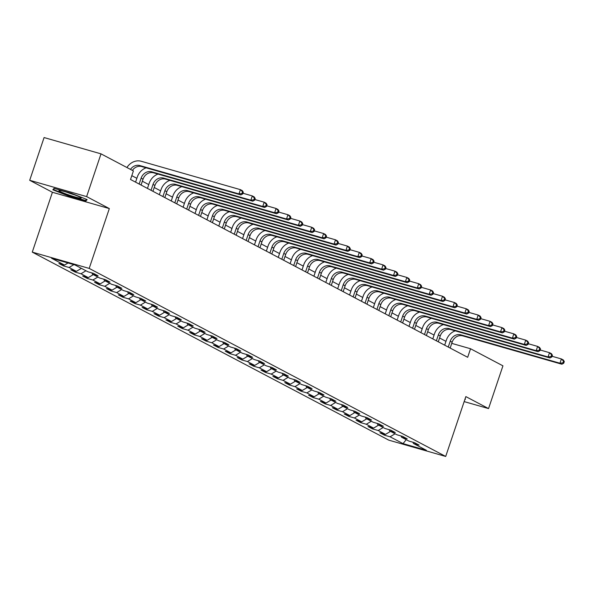 <?xml version="1.0" encoding="UTF-8"?>
<svg xmlns="http://www.w3.org/2000/svg" width="594" height="594" viewBox="0 0 594 594"><rect width="100%" height="100%" fill="white"/><g stroke="black" fill="none" stroke-linecap="round" stroke-linejoin="round"><path stroke-width="0.89" d="M32.269 252.123L388.78 440.147L445.7 456.444L89.197 268.414L32.269 252.123L52.413 192.278L109.333 208.576L86.627 196.599L29.7 180.301L52.413 192.278M29.7 180.301L44.082 137.556L101.01 153.853L86.627 196.599M412.897 442.218L413.461 443.48L419.082 445.092L414.508 442.679L408.887 441.075L401.574 437.214L407.187 438.818L402.621 436.412L397 434.801L389.686 430.94L395.3 432.551L390.726 430.138L385.112 428.534L377.799 424.673L383.412 426.284L378.838 423.871L373.225 422.26L365.911 418.406L371.525 420.01L366.951 417.597L361.338 415.993L354.017 412.132L359.637 413.743L355.064 411.33L349.45 409.719L342.129 405.865L347.75 407.469L343.176 405.056L337.555 403.452L330.242 399.591L335.855 401.202L331.289 398.789L325.668 397.178L318.354 393.325L323.968 394.928L319.394 392.515L313.781 390.911L306.467 387.05L312.08 388.662L307.506 386.249L301.893 384.637L294.579 380.784L300.193 382.388L295.619 379.974L290.006 378.371L282.685 374.51L288.305 376.121L283.732 373.708L278.118 372.096L270.797 368.243L276.418 369.847L271.844 367.434L266.223 365.83L258.91 361.969L264.523 363.58L259.957 361.167L254.336 359.563L247.022 355.702L252.636 357.306L248.062 354.9L242.449 353.289L235.135 349.428L240.748 351.039L236.174 348.626L230.561 347.022L223.247 343.161L228.861 344.765L224.287 342.359L218.674 340.748L211.353 336.887L216.973 338.498L212.4 336.085L206.786 334.481L199.465 330.62L205.086 332.224L200.512 329.819L194.891 328.207L187.578 324.346L193.191 325.958L188.625 323.544L183.004 321.941L175.69 318.08L181.304 319.683L176.73 317.278L171.117 315.666L163.803 311.813L169.416 313.417L164.842 311.004L159.229 309.4L151.916 305.539L157.529 307.15L152.955 304.737L147.342 303.126L140.021 299.272L145.641 300.876L141.068 298.463L135.454 296.859L128.133 292.998L133.754 294.609L129.18 292.196L123.559 290.585L116.246 286.731L121.859 288.335L117.293 285.922L111.672 284.318L104.358 280.457L109.972 282.068L105.398 279.655L99.785 278.044L92.471 274.19L98.084 275.794L93.51 273.381L87.897 271.777L74.941 264.946L51.559 258.249L64.508 265.08L58.895 263.476L63.469 265.889L63.803 264.879M413.461 443.48L426.418 450.319L403.029 443.621L390.08 436.79L384.459 435.179L384.801 434.177M63.469 265.889L69.082 267.493L76.403 271.354L70.783 269.743L75.356 272.156L80.97 273.767L88.291 277.621L82.67 276.017L87.244 278.43L92.864 280.034L100.178 283.895L94.565 282.284L99.131 284.697L104.752 286.308L112.066 290.162L106.452 288.558L111.026 290.971L116.639 292.575L123.953 296.436L118.34 294.824L122.913 297.238L128.527 298.849L135.84 302.702L130.227 301.099L134.801 303.512L140.414 305.116L147.735 308.977L142.115 307.365L146.688 309.778L152.302 311.382L159.623 315.243L154.002 313.639L158.576 316.045L164.196 317.656L171.51 321.517L165.897 319.906L170.463 322.319L176.084 323.923L183.398 327.784L177.784 326.18L182.358 328.586L187.971 330.197L195.285 334.058L189.672 332.447L194.245 334.86L199.859 336.464L207.172 340.325L201.559 338.721L206.133 341.127L211.746 342.738L219.067 346.599L213.446 344.988L218.02 347.401L223.634 349.005L230.955 352.866L225.334 351.254L229.908 353.668L235.528 355.279L242.842 359.132L237.229 357.529L241.795 359.942L247.416 361.546L254.729 365.407L249.116 363.795L253.69 366.208L259.303 367.82L266.617 371.673L261.004 370.069L265.577 372.483L271.191 374.086L278.504 377.947L272.891 376.336L277.465 378.749L283.078 380.36L290.392 384.214L284.778 382.61L289.352 385.023L294.966 386.627L302.287 390.488L296.666 388.877L301.24 391.29L306.853 392.901L314.174 396.755L308.561 395.151L313.127 397.564L318.748 399.168L326.061 403.029L320.448 401.418L325.015 403.831L330.635 405.442L337.949 409.296L332.336 407.692L336.909 410.105L342.523 411.709L349.836 415.57L344.223 413.959L348.797 416.372L354.41 417.983L361.724 421.837L356.11 420.233L360.684 422.638L366.298 424.25L373.619 428.111L367.998 426.499L372.572 428.913L378.185 430.516L385.506 434.377L379.885 432.774L384.459 435.179M101.01 153.853L133.398 170.931L130.524 179.485L467.671 357.298L470.552 348.752L451.744 343.369M401.009 435.951L401.574 437.214M385.506 434.377L390.503 431.378M378.185 430.516L383.189 427.517M389.122 429.677L389.686 430.94M373.619 428.111L378.616 425.104M366.298 424.25L371.302 421.25M377.227 423.411L377.799 424.673M361.724 421.837L366.728 418.837M354.41 417.983L359.415 414.976M365.34 417.137L365.911 418.406M349.836 415.57L354.841 412.563M342.523 411.709L347.52 408.709M353.452 410.87L354.017 412.132M337.949 409.296L342.953 406.296M330.635 405.442L335.632 402.435M341.565 404.596L342.129 405.865M326.061 403.029L331.058 400.022M318.748 399.168L323.745 396.168M329.677 398.329L330.242 399.591M314.174 396.755L319.171 393.755M306.853 392.901L311.857 389.894M317.79 392.055L318.354 393.325M302.287 390.488L307.284 387.481M294.966 386.627L299.97 383.627M305.895 385.788L306.467 387.05M290.392 384.214L295.396 381.214M283.078 380.36L288.083 377.353M294.008 379.514L294.579 380.784M278.504 377.947L283.509 374.94M271.191 374.086L276.188 371.087M282.12 373.247L282.685 374.51M266.617 371.673L271.621 368.674M259.303 367.82L264.3 364.813M270.233 366.973L270.797 368.243M254.729 365.407L259.727 362.407M247.416 361.546L252.413 358.546M258.345 360.707L258.91 361.969M242.842 359.132L247.839 356.133M235.528 355.279L240.525 352.272M246.458 354.432L247.022 355.702M230.955 352.866L235.952 349.866M223.634 349.005L228.638 346.005M234.563 348.166L235.135 349.428M219.067 346.599L224.064 343.592M211.746 342.738L216.751 339.731M222.676 341.899L223.247 343.161M207.172 340.325L212.177 337.325M199.859 336.464L204.856 333.464M210.788 335.625L211.353 336.887M195.285 334.058L200.289 331.051M187.971 330.197L192.968 327.19M198.901 329.358L199.465 330.62M183.398 327.784L188.395 324.784M176.084 323.923L181.081 320.923M187.013 323.084L187.578 324.346M171.51 321.517L176.507 318.51M164.196 317.656L169.193 314.657M175.126 316.817L175.69 318.08M159.623 315.243L164.62 312.244M152.302 311.382L157.306 308.383M163.231 310.543L163.803 311.813M147.735 308.977L152.732 305.969M140.414 305.116L145.419 302.116M151.344 304.277L151.916 305.539M135.84 302.702L140.845 299.703M128.527 298.849L133.524 295.842M139.456 298.002L140.021 299.272M123.953 296.436L128.957 293.429M116.639 292.575L121.636 289.575M127.569 291.736L128.133 292.998M112.066 290.162L117.063 287.162M104.752 286.308L109.749 283.301M115.682 285.462L116.246 286.731M100.178 283.895L105.175 280.888M92.864 280.034L97.862 277.034M103.794 279.195L104.358 280.457M88.291 277.621L93.288 274.621M80.97 273.767L85.974 270.76M91.899 272.921L92.471 274.19M76.403 271.354L81.4 268.347M69.082 267.493L73.849 264.634M64.508 265.08L68.035 262.964M464.159 401.596L488.55 408.575L502.94 365.83L470.552 348.752M488.55 408.575L465.845 396.599L445.7 456.444M109.333 208.576L89.197 268.414M445.96 341.35L439.56 337.971M434.073 335.075L427.673 331.704M422.186 328.809L415.785 325.43M410.298 322.535L403.89 319.164M398.403 316.268L392.003 312.889M386.516 309.994L380.115 306.623M374.628 303.727L368.228 300.349M362.741 297.453L356.341 294.082M350.854 291.186L344.453 287.808M338.966 284.912L332.558 281.541M327.071 278.645L320.671 275.267M315.184 272.379L308.783 269M303.296 266.105L296.896 262.726M291.409 259.838L285.009 256.459M279.522 253.564L273.121 250.185M267.634 247.297L261.226 243.919M255.739 241.023L249.339 237.645M243.852 234.756L237.452 231.378M231.964 228.482L225.564 225.104M220.077 222.215L213.677 218.837M208.19 215.941L201.789 212.57M196.302 209.675L189.894 206.296M184.415 203.4L178.007 200.029M172.52 197.134L166.12 193.755M160.632 190.86L154.232 187.489M148.745 184.593L142.345 181.215M136.858 178.319L131.809 175.661M403.029 443.621L406.229 439.671M390.08 436.79L395.077 433.791M75.356 272.156L75.698 271.154M87.244 278.43L87.585 277.42M99.131 284.697L99.473 283.694M111.026 290.971L111.36 289.961M122.913 297.238L123.248 296.235M134.801 303.512L135.135 302.502M146.688 309.778L147.03 308.776M158.576 316.045L158.917 315.043M170.463 322.319L170.805 321.309M182.358 328.586L182.692 327.584M194.245 334.86L194.58 333.85M206.133 341.127L206.467 340.124M218.02 347.401L218.362 346.391M229.908 353.668L230.249 352.665M241.795 359.942L242.137 358.932M253.69 366.208L254.024 365.206M265.577 372.483L265.912 371.473M277.465 378.749L277.799 377.747M289.352 385.023L289.694 384.014M301.24 391.29L301.581 390.288M313.127 397.564L313.469 396.554M325.015 403.831L325.356 402.829M336.909 410.105L337.244 409.095M348.797 416.372L349.131 415.369M360.684 422.638L361.026 421.636M372.572 428.913L372.913 427.903M52.829 189.776L68.755 196.102L85.9 201.01L87.118 199.584L71.191 193.25L54.047 188.35L52.829 189.776M464.723 399.925L465.421 399.109L465.05 398.96M86.449 199.391L85.9 201.01M86.494 199.339L85.521 200.475L68.911 195.716L68.755 196.102M130.48 169.394A9.051 7.967 117.8 0 1 139.805 165.548L238.966 193.926L240.407 189.649L141.246 161.271A13.58 11.947 -62.2 0 0 126.938 167.523M132.388 170.396A9.051 7.967 117.8 0 1 141.714 166.55L240.874 194.929L238.966 193.926L241.966 193.518L242.731 193.919L243.31 192.211L242.545 191.81L241.966 193.518M242.545 191.81L240.407 189.649L242.307 190.659L243.31 192.211M240.874 194.929L242.731 193.919M69.379 195.166A11.769 1.017 -161.4 0 0 81.17 197.906A11.769 1.017 -161.4 0 0 70.797 193.503A11.769 1.017 -161.4 0 0 59.11 190.481A11.769 1.017 -161.4 0 0 69.379 195.166M66.639 192.166A8.91 0.772 -161.4 0 0 70.077 193.406A8.91 0.772 -161.4 0 0 74.146 194.691M68.911 195.716L53.482 189.583L54.44 188.461M53.794 188.647L53.482 189.583M141.06 185.038L143.035 179.165A9.051 7.967 117.8 0 1 153.601 172.817L252.762 201.203L250.854 200.2L252.294 195.923L242.953 193.25M139.152 184.036L141.127 178.163A9.051 7.967 117.8 0 1 151.7 171.815L250.854 200.2L253.861 199.792L254.618 200.193L255.197 198.478L254.432 198.077L253.861 199.792M146.139 167.812A13.58 11.947 -62.2 0 0 137.281 177.064L135.573 182.143M254.432 198.077L252.294 195.923L254.195 196.926L255.197 198.478M252.762 201.203L254.618 200.193M152.948 191.305L154.923 185.439A9.051 7.967 117.8 0 1 165.488 179.091L264.649 207.469L262.741 206.467L264.182 202.19L254.848 199.517M151.039 190.303L153.014 184.43A9.051 7.967 117.8 0 1 163.588 178.089L262.741 206.467L265.748 206.059L266.506 206.46L267.085 204.752L266.32 204.351L265.748 206.059M158.026 174.087A13.58 11.947 -62.2 0 0 149.168 183.331L147.46 188.417M266.32 204.351L264.182 202.19L266.09 203.2L267.085 204.752M264.649 207.469L266.506 206.46M164.835 197.579L166.81 191.706A9.051 7.967 117.8 0 1 177.376 185.358L276.537 213.743L274.628 212.741L276.069 208.464L266.736 205.791M162.927 196.577L164.902 190.704A9.051 7.967 117.8 0 1 175.475 184.355L274.628 212.741L277.636 212.333L278.4 212.734L278.972 211.019L278.207 210.618L277.636 212.333M169.914 180.353A13.58 11.947 -62.2 0 0 161.056 189.605L159.348 194.684M278.207 210.618L276.069 208.464L277.977 209.467L278.972 211.019M276.537 213.743L278.4 212.734M176.722 203.846L178.697 197.98A9.051 7.967 117.8 0 1 189.271 191.632L288.424 220.01L286.523 219.008L287.956 214.731L278.623 212.058M174.814 202.844L176.797 196.97A9.051 7.967 117.8 0 1 187.362 190.622L286.523 219.008L289.523 218.599L290.288 219L290.86 217.293L290.102 216.892L289.523 218.599M181.801 186.627A13.58 11.947 -62.2 0 0 172.943 195.872L171.235 200.958M290.102 216.892L287.956 214.731L289.865 215.741L290.86 217.293M288.424 220.01L290.288 219M188.61 210.12L190.585 204.247A9.051 7.967 117.8 0 1 201.158 197.899L300.312 226.284L298.411 225.282L299.851 221.005L290.511 218.332M186.709 209.118L188.684 203.245A9.051 7.967 117.8 0 1 199.25 196.896L298.411 225.282L301.41 224.874L302.175 225.274L302.747 223.559L301.99 223.158L301.41 224.874M193.696 192.894A13.58 11.947 -62.2 0 0 184.838 202.146L183.123 207.224M301.99 223.158L299.851 221.005L301.752 222.008L302.747 223.559M300.312 226.284L302.175 225.274M200.497 216.387L202.472 210.521A9.051 7.967 117.8 0 1 213.046 204.173L312.206 232.551L310.298 231.549L311.739 227.272L302.398 224.599M198.596 215.384L200.572 209.511A9.051 7.967 117.8 0 1 211.137 203.163L310.298 231.549L313.298 231.14L314.063 231.541L314.642 229.833L313.877 229.433L313.298 231.14M205.583 199.168A13.58 11.947 -62.2 0 0 196.725 208.412L195.01 213.498M313.877 229.433L311.739 227.272L313.639 228.282L314.642 229.833M312.206 232.551L314.063 231.541M212.385 222.661L214.367 216.788A9.051 7.967 117.8 0 1 224.933 210.439L324.094 238.825L322.186 237.815L323.626 233.546L314.285 230.873M210.484 221.651L212.459 215.785A9.051 7.967 117.8 0 1 223.032 209.437L322.186 237.815L325.193 237.407L325.95 237.815L326.529 236.1L325.764 235.699L325.193 237.407M217.471 205.435A13.58 11.947 -62.2 0 0 208.613 214.679L206.905 219.765M325.764 235.699L323.626 233.546L325.527 234.548L326.529 236.1M324.094 238.825L325.95 237.815M224.28 228.928L226.255 223.062A9.051 7.967 117.8 0 1 236.82 216.713L335.981 245.092L334.073 244.089L335.513 239.813L326.18 237.14M222.371 227.925L224.346 222.052A9.051 7.967 117.8 0 1 234.92 215.704L334.073 244.089L337.08 243.681L337.838 244.082L338.417 242.374L337.652 241.973L337.08 243.681M229.358 211.709A13.58 11.947 -62.2 0 0 220.5 220.953L218.792 226.039M337.652 241.973L335.513 239.813L337.422 240.822L338.417 242.374M335.981 245.092L337.838 244.082M236.167 235.202L238.142 229.329A9.051 7.967 117.8 0 1 248.708 222.98L347.869 251.366L345.96 250.356L347.401 246.087L338.068 243.414M234.259 234.192L236.234 228.326A9.051 7.967 117.8 0 1 246.807 221.978L345.96 250.356L348.968 249.948L349.732 250.356L350.304 248.641L349.539 248.24L348.968 249.948M241.246 217.976A13.58 11.947 -62.2 0 0 232.388 227.22L230.68 232.306M349.539 248.24L347.401 246.087L349.309 247.089L350.304 248.641M347.869 251.366L349.732 250.356M248.054 241.468L250.029 235.595A9.051 7.967 117.8 0 1 260.603 229.254L359.756 257.633L357.855 256.63L359.288 252.353L349.955 249.68M246.146 240.466L248.129 234.593A9.051 7.967 117.8 0 1 258.694 228.244L357.855 256.63L360.855 256.222L361.62 256.623L362.192 254.915L361.434 254.514L360.855 256.222M253.133 224.25A13.58 11.947 -62.2 0 0 244.275 233.494L242.567 238.573M361.434 254.514L359.288 252.353L361.197 253.363L362.192 254.915M359.756 257.633L361.62 256.623M259.942 247.743L261.917 241.869A9.051 7.967 117.8 0 1 272.49 235.521L371.644 263.907L369.743 262.897L371.183 258.628L361.843 255.955M258.041 246.733L260.016 240.867A9.051 7.967 117.8 0 1 270.582 234.519L369.743 262.897L372.742 262.489L373.507 262.89L374.079 261.182L373.322 260.781L372.742 262.489M265.028 230.517A13.58 11.947 -62.2 0 0 256.17 239.761L254.455 244.847M373.322 260.781L371.183 258.628L373.084 259.63L374.079 261.182M371.644 263.907L373.507 262.89M271.829 254.009L273.804 248.136A9.051 7.967 117.8 0 1 284.377 241.795L383.538 270.173L381.63 269.171L383.071 264.894L373.73 262.221M269.928 253.007L271.904 247.134A9.051 7.967 117.8 0 1 282.469 240.785L381.63 269.171L384.63 268.763L385.395 269.164L385.974 267.456L385.209 267.055L384.63 268.763M276.915 236.791A13.58 11.947 -62.2 0 0 268.057 246.035L266.342 251.114M385.209 267.055L383.071 264.894L384.971 265.897L385.974 267.456M383.538 270.173L385.395 269.164M283.717 260.283L285.699 254.41A9.051 7.967 117.8 0 1 296.265 248.062L395.426 276.448L393.518 275.438L394.958 271.168L385.617 268.495M281.816 259.274L283.791 253.408A9.051 7.967 117.8 0 1 294.364 247.059L393.518 275.438L396.525 275.029L397.282 275.43L397.861 273.723L397.096 273.322L396.525 275.029M288.803 243.057A13.58 11.947 -62.2 0 0 279.945 252.302L278.237 257.388M397.096 273.322L394.958 271.168L396.859 272.171L397.861 273.723M395.426 276.448L397.282 275.43M295.612 266.55L297.587 260.677A9.051 7.967 117.8 0 1 308.152 254.336L407.313 282.714L405.405 281.712L406.845 277.435L397.512 274.762M293.703 265.548L295.678 259.675A9.051 7.967 117.8 0 1 306.252 253.326L405.405 281.712L408.412 281.304L409.169 281.704L409.749 279.997L408.984 279.588L408.412 281.304M300.69 249.332A13.58 11.947 -62.2 0 0 291.832 258.576L290.124 263.654M408.984 279.588L406.845 277.435L408.754 278.438L409.749 279.997M407.313 282.714L409.169 281.704M307.499 272.824L309.474 266.951A9.051 7.967 117.8 0 1 320.04 260.603L419.201 288.988L417.292 287.979L418.733 283.709L409.4 281.036M305.591 271.814L307.566 265.949A9.051 7.967 117.8 0 1 318.139 259.6L417.292 287.979L420.3 287.57L421.064 287.971L421.636 286.263L420.871 285.863L420.3 287.57M312.578 255.598A13.58 11.947 -62.2 0 0 303.72 264.842L302.012 269.928M420.871 285.863L418.733 283.709L420.641 284.712L421.636 286.263M419.201 288.988L421.064 287.971M319.386 279.091L321.361 273.218A9.051 7.967 117.8 0 1 331.935 266.869L431.088 295.255L429.187 294.253L430.62 289.976L421.287 287.303M317.478 278.089L319.453 272.215A9.051 7.967 117.8 0 1 330.026 265.867L429.187 294.253L432.187 293.844L432.952 294.245L433.523 292.538L432.766 292.129L432.187 293.844M324.465 261.872A13.58 11.947 -62.2 0 0 315.607 271.116L313.899 276.195M432.766 292.129L430.62 289.976L432.529 290.978L433.523 292.538M431.088 295.255L432.952 294.245M331.274 285.365L333.249 279.492A9.051 7.967 117.8 0 1 343.822 273.143L442.976 301.529L441.075 300.519L442.508 296.243L433.175 293.577M329.373 284.355L331.348 278.482A9.051 7.967 117.8 0 1 341.914 272.141L441.075 300.519L444.074 300.111L444.839 300.512L445.411 298.804L444.654 298.403L444.074 300.111M336.36 268.139A13.58 11.947 -62.2 0 0 327.502 277.383L325.787 282.469M444.654 298.403L442.508 296.243L444.416 297.252L445.411 298.804M442.976 301.529L444.839 300.512M343.161 291.632L345.136 285.759A9.051 7.967 117.8 0 1 355.709 279.41L454.87 307.796L452.962 306.794L454.403 302.517L445.062 299.844M341.26 290.629L343.235 284.756A9.051 7.967 117.8 0 1 353.801 278.408L452.962 306.794L455.962 306.385L456.727 306.786L457.306 305.078L456.541 304.67L455.962 306.385M348.247 274.413A13.58 11.947 -62.2 0 0 339.389 283.657L337.674 288.736M456.541 304.67L454.403 302.517L456.303 303.519L457.306 305.078M454.87 307.796L456.727 306.786M355.049 297.898L357.031 292.033A9.051 7.967 117.8 0 1 367.597 285.684L466.758 314.063L464.85 313.06L466.29 308.783L456.949 306.118M353.148 296.896L355.123 291.023A9.051 7.967 117.8 0 1 365.696 284.682L464.85 313.06L467.857 312.652L468.614 313.053L469.193 311.345L468.428 310.944L467.857 312.652M360.135 280.68A13.58 11.947 -62.2 0 0 351.277 289.924L349.569 295.01M468.428 310.944L466.29 308.783L468.191 309.793L469.193 311.345M466.758 314.063L468.614 313.053M366.944 304.173L368.919 298.299A9.051 7.967 117.8 0 1 379.484 291.951L478.645 320.337L476.737 319.334L478.177 315.058L468.844 312.385M365.035 303.17L367.01 297.297A9.051 7.967 117.8 0 1 377.584 290.949L476.737 319.334L479.744 318.926L480.501 319.327L481.081 317.612L480.316 317.211L479.744 318.926M372.022 286.947A13.58 11.947 -62.2 0 0 363.164 296.198L361.456 301.277M480.316 317.211L478.177 315.058L480.086 316.06L481.081 317.612M478.645 320.337L480.501 319.327M378.831 310.439L380.806 304.574A9.051 7.967 117.8 0 1 391.372 298.225L490.533 326.603L488.624 325.601L490.065 321.324L480.732 318.651M376.923 309.437L378.898 303.564A9.051 7.967 117.8 0 1 389.471 297.223L488.624 325.601L491.632 325.193L492.396 325.594L492.968 323.886L492.203 323.485L491.632 325.193M383.91 293.221A13.58 11.947 -62.2 0 0 375.052 302.465L373.344 307.551M492.203 323.485L490.065 321.324L491.973 322.334L492.968 323.886M490.533 326.603L492.396 325.594M390.718 316.713L392.693 310.84A9.051 7.967 117.8 0 1 403.267 304.492L502.42 332.878L500.519 331.875L501.952 327.598L492.619 324.925M388.81 315.711L390.785 309.838A9.051 7.967 117.8 0 1 401.358 303.489L500.519 331.875L503.519 331.467L504.284 331.868L504.855 330.153L504.098 329.752L503.519 331.467M395.797 299.487A13.58 11.947 -62.2 0 0 386.939 308.739L385.231 313.818M504.098 329.752L501.952 327.598L503.861 328.601L504.855 330.153M502.42 332.878L504.284 331.868M402.606 322.98L404.581 317.114A9.051 7.967 117.8 0 1 415.154 310.766L514.307 339.144L512.407 338.142L513.84 333.865L504.506 331.192M400.705 321.978L402.68 316.105A9.051 7.967 117.8 0 1 413.246 309.756L512.407 338.142L515.406 337.734L516.171 338.135L516.743 336.427L515.986 336.026L515.406 337.734M407.692 305.762A13.58 11.947 -62.2 0 0 398.834 315.006L397.119 320.092M515.986 336.026L513.84 333.865L515.748 334.875L516.743 336.427M514.307 339.144L516.171 338.135M414.493 329.254L416.468 323.381A9.051 7.967 117.8 0 1 427.041 317.033L526.195 345.418L524.294 344.409L525.735 340.139L516.394 337.466M412.592 328.244L414.567 322.379A9.051 7.967 117.8 0 1 425.133 316.03L524.294 344.409L527.294 344L528.059 344.409L528.638 342.693L527.873 342.293L527.294 344M419.579 312.028A13.58 11.947 -62.2 0 0 410.721 321.272L409.006 326.358M527.873 342.293L525.735 340.139L527.635 341.142L528.638 342.693M526.195 345.418L528.059 344.409M426.381 335.521L428.363 329.655A9.051 7.967 117.8 0 1 438.929 323.307L538.09 351.685L536.182 350.683L537.622 346.406L528.281 343.733M424.48 334.519L426.455 328.645A9.051 7.967 117.8 0 1 437.021 322.297L536.182 350.683L539.189 350.274L539.946 350.675L540.525 348.968L539.76 348.567L539.189 350.274M431.467 318.302A13.58 11.947 -62.2 0 0 422.609 327.546L420.901 332.633M539.76 348.567L537.622 346.406L539.523 347.416L540.525 348.968M538.09 351.685L539.946 350.675M438.275 341.795L440.251 335.922A9.051 7.967 117.8 0 1 450.816 329.573L549.977 357.959L548.069 356.949L549.509 352.68L540.176 350.007M436.367 340.785L438.342 334.919A9.051 7.967 117.8 0 1 448.916 328.571L548.069 356.949L551.076 356.541L551.833 356.949L552.413 355.234L551.648 354.833L551.076 356.541M443.354 324.569A13.58 11.947 -62.2 0 0 434.496 333.813L432.788 338.899M551.648 354.833L549.509 352.68L551.418 353.682L552.413 355.234M549.977 357.959L551.833 356.949M450.163 348.062L452.138 342.196A9.051 7.967 117.8 0 1 462.704 335.848L561.865 364.226L559.956 363.224L561.397 358.947L552.064 356.274M448.255 347.059L450.23 341.186A9.051 7.967 117.8 0 1 460.803 334.838L559.956 363.224L562.964 362.815L563.728 363.216L564.3 361.508L563.535 361.107L562.964 362.815M455.242 330.843A13.58 11.947 -62.2 0 0 446.384 340.087L444.676 345.173M563.535 361.107L561.397 358.947L563.305 359.957L564.3 361.508M561.865 364.226L563.728 363.216M139.805 165.548L141.714 166.55M141.127 178.163L143.035 179.165M151.7 171.815L153.601 172.817M153.014 184.43L154.923 185.439M163.588 178.089L165.488 179.091M164.902 190.704L166.81 191.706M175.475 184.355L177.376 185.358M176.797 196.97L178.697 197.98M187.362 190.622L189.271 191.632M188.684 203.245L190.585 204.247M199.25 196.896L201.158 197.899M200.572 209.511L202.472 210.521M211.137 203.163L213.046 204.173M212.459 215.785L214.367 216.788M223.032 209.437L224.933 210.439M224.346 222.052L226.255 223.062M234.92 215.704L236.82 216.713M236.234 228.326L238.142 229.329M246.807 221.978L248.708 222.98M248.129 234.593L250.029 235.595M258.694 228.244L260.603 229.254M260.016 240.867L261.917 241.869M270.582 234.519L272.49 235.521M271.904 247.134L273.804 248.136M282.469 240.785L284.377 241.795M283.791 253.408L285.699 254.41M294.364 247.059L296.265 248.062M295.678 259.675L297.587 260.677M306.252 253.326L308.152 254.336M307.566 265.949L309.474 266.951M318.139 259.6L320.04 260.603M319.453 272.215L321.361 273.218M330.026 265.867L331.935 266.869M331.348 278.482L333.249 279.492M341.914 272.141L343.822 273.143M343.235 284.756L345.136 285.759M353.801 278.408L355.709 279.41M355.123 291.023L357.031 292.033M365.696 284.682L367.597 285.684M367.01 297.297L368.919 298.299M377.584 290.949L379.484 291.951M378.898 303.564L380.806 304.574M389.471 297.223L391.372 298.225M390.785 309.838L392.693 310.84M401.358 303.489L403.267 304.492M402.68 316.105L404.581 317.114M413.246 309.756L415.154 310.766M414.567 322.379L416.468 323.381M425.133 316.03L427.041 317.033M426.455 328.645L428.363 329.655M437.021 322.297L438.929 323.307M438.342 334.919L440.251 335.922M448.916 328.571L450.816 329.573M450.23 341.186L452.138 342.196M460.803 334.838L462.704 335.848"/></g></svg>
